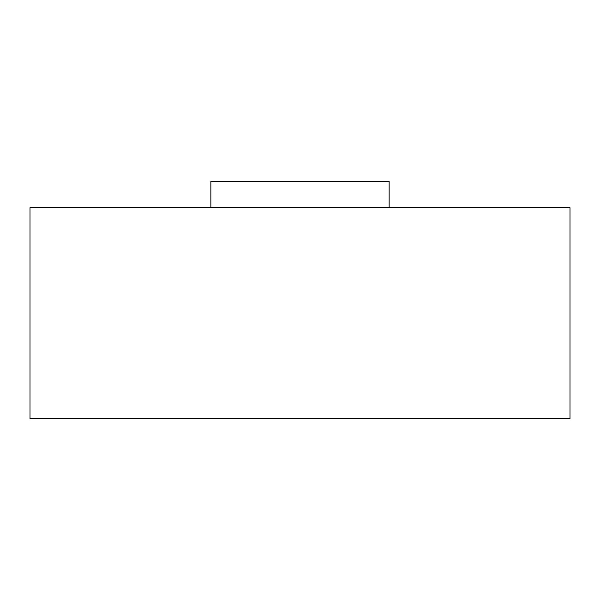 <?xml version="1.0" encoding="UTF-8"?>
<svg xmlns="http://www.w3.org/2000/svg" width="600" height="600" viewBox="0 0 600 600"><rect width="100%" height="100%" fill="white"/><g stroke="black" fill="none" stroke-linecap="round" stroke-linejoin="round"><path stroke-width="0.9" d="M30 207.712L570 207.712L570 418.65L30 418.65L30 207.712M210.877 207.712L210.877 181.35L389.123 181.35L389.123 207.712"/></g></svg>
